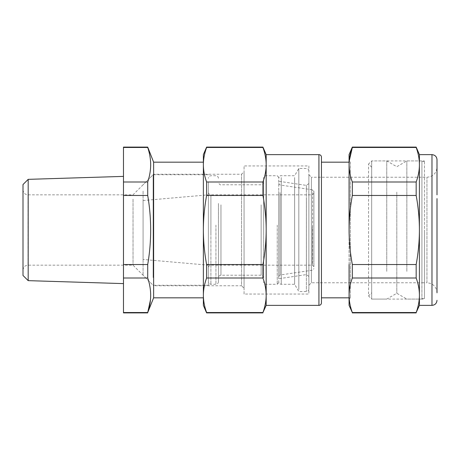 <?xml version="1.0" encoding="UTF-8"?>
<svg xmlns="http://www.w3.org/2000/svg" width="460" height="460" viewBox="0 0 460 460"><rect width="100%" height="100%" fill="white"/><g stroke="black" fill="none" stroke-linecap="round" stroke-linejoin="round"><path stroke-width="0.34" stroke-dasharray="2.3 1.72" d="M203.372 305.365L203.383 294.377C203.51 289.006 204.591 283.55 206.62 278.001L206.62 264.534C204.476 252.833 203.395 241.322 203.372 230L203.372 165.64M153.629 297.827L153.629 162.173M203.372 297.827L203.372 162.173M147.74 312.449L147.712 312.898M147.712 147.102L147.712 147.464C151.645 158.976 151.645 170.487 147.712 181.999L147.712 195.465C151.645 218.488 151.645 241.511 147.712 264.534L147.712 278.001C149.558 283.538 150.541 288.995 150.661 294.377L150.431 300.058M147.712 147.464L123.487 147.464L123.487 312.898M147.712 181.999L123.487 181.999M147.712 195.465L123.487 195.465M147.712 264.534L123.487 264.534M147.712 278.001L123.487 278.001M147.712 312.535L123.487 312.535M123.487 147.102L123.487 147.464M123.487 204.297L123.487 283.607L123.487 204.297M133.032 199.134L133.032 265.173L133.032 199.134M23 270.192L23 189.808L23 270.192C23.276 266.696 25.909 265.541 25.812 265.684L28.025 265.173L28.025 194.827L28.025 265.173L133.032 265.173L153.629 285.769L153.629 174.231L153.629 285.769L241.558 285.769L241.558 174.231L241.558 285.769L244.07 288.282L244.07 171.718L244.07 288.282M28.186 280.646L28.186 179.354M23 184.54L23 275.459M244.07 294.061L244.07 165.939L244.07 294.061L308.878 294.061L308.878 165.939L244.07 165.939M23 189.808C23.276 193.303 25.909 194.459 25.812 194.315L28.025 194.827L133.032 194.827L153.629 174.231L241.558 174.231L244.07 171.718M298.833 289.512L298.833 168.452L298.833 289.512M308.878 187.117L308.878 289.035L308.878 187.117M278.737 179.958L278.737 281.75L278.737 179.958M294.624 177.531L294.624 284.263L294.624 177.531M278.737 194.597L278.737 278.737L278.737 194.597M306.394 197.599L306.394 274.603L306.394 197.599M308.878 285.269L308.878 174.731L308.878 285.269L311.391 282.756L371.686 282.756L371.686 177.244L371.686 282.756L371.686 177.244L371.686 282.756L421.929 282.756L421.929 230L421.929 298.58L421.929 161.42L421.929 282.756L421.929 177.244L421.929 282.756L426.949 282.756L426.949 177.244L426.949 282.756C433.055 283.348 436.402 286.701 437 292.801L437 198.599M308.878 263.735L308.878 183.557L308.878 263.735M208.397 225.337L208.397 281.75L208.397 225.337M208.397 233.398L208.397 192.32L208.397 233.398M218.442 225.337L218.442 281.75L218.442 225.337M218.442 203.435L218.442 277.731L218.442 203.435M263.661 203.435L263.661 277.731L263.661 203.435M263.661 234.663L263.661 178.25L263.661 234.663M313.904 262.119L313.904 191.337L313.904 262.119M313.904 226.694L313.904 266.679L313.904 226.694M278.737 234.755L278.737 177.244L278.737 234.755M278.737 191.354L278.737 276.517L278.737 191.354M416.168 147.102L416.168 147.464C418.312 153.318 419.393 159.074 419.416 164.732C419.393 170.395 418.312 176.151 416.168 181.999L416.168 195.465C418.312 207.167 419.393 218.678 419.416 230C419.393 241.322 418.312 252.833 416.168 264.534L416.168 278.001C418.312 283.849 419.393 289.604 419.416 295.268L419.416 305.365M419.416 154.635L419.405 296.154C419.278 301.524 418.197 306.987 416.168 312.535L352.325 312.535C350.181 306.682 349.1 300.926 349.077 295.268C349.1 289.604 350.181 283.849 352.325 278.001L352.325 264.534C350.181 252.833 349.1 241.322 349.077 230C349.1 218.678 350.181 207.167 352.325 195.465L352.325 181.999C350.181 176.151 349.1 170.395 349.077 164.732L349.077 154.635M349.077 305.365L349.226 161.069M352.325 312.898L352.325 312.535M416.168 147.464L352.325 147.464L352.325 147.102M416.168 278.001L352.325 278.001M416.168 264.534L352.325 264.534M416.168 195.465L352.325 195.465M416.168 181.999L352.325 181.999M416.168 312.535L416.168 312.898M424.442 264.54L424.442 160.914L424.442 264.54M371.686 264.54L371.686 160.914L371.686 264.54M424.442 230L424.442 298.58L424.442 230M349.077 264.54L349.077 160.914L350.33 162.173L350.33 297.827L350.33 162.173L349.077 162.173M349.077 164.732L349.077 230M437 194.827L437 159.66M371.686 292.801L371.686 167.198L371.686 292.801L368.546 295.941L368.546 164.059L368.546 295.941L371.686 299.086L371.686 160.914L371.686 299.086L424.442 299.086M262.924 147.102L262.924 147.464C265.069 153.318 266.15 159.074 266.173 164.732C266.15 170.395 265.069 176.151 262.924 181.999L262.924 195.465C265.069 207.167 266.15 218.678 266.173 230L266.173 231.777C266.035 242.518 264.954 253.437 262.924 264.534L206.62 264.534M266.173 154.635L266.173 295.268C266.15 300.926 265.069 306.682 262.924 312.535L206.62 312.535L206.62 312.898M203.372 230C203.395 218.678 204.476 207.167 206.62 195.465L206.62 181.999C204.476 176.151 203.395 170.395 203.372 164.732C203.395 159.074 204.476 153.318 206.62 147.464L206.62 147.102M203.372 164.732L203.372 154.635M262.924 264.534L262.924 278.001C265.069 283.849 266.15 289.604 266.173 295.268L266.173 305.365M262.924 278.001L206.62 278.001M262.924 195.465L206.62 195.465M262.924 181.999L206.62 181.999M262.924 147.464L206.62 147.464M262.924 312.535L262.924 312.898M349.077 297.827L350.33 297.827L349.077 299.086M321.442 297.827L321.442 162.173L321.442 297.827M371.686 167.198L368.546 164.059L371.686 160.914L424.442 160.914M308.878 165.939L308.878 294.061M308.878 174.731L311.391 177.244L311.391 282.756L311.391 177.244L426.949 177.244C433.055 176.651 436.402 173.299 437 167.198M321.442 302.853L321.442 157.148M208.397 182.459L208.397 285.269L208.397 182.459M208.397 260.251L208.397 194.827L208.397 260.251M153.128 277.541L153.128 174.731L153.128 277.541M143.077 191.107L143.077 275.218L143.077 191.107M143.077 255.334L143.077 200.543L143.077 259.457L208.397 265.173M421.929 161.609L421.929 299.086L421.929 161.609M406.853 271.36L406.853 160.914L406.853 271.36M386.756 271.36L386.756 160.914L386.756 271.36M396.808 192.113L396.808 293.284L396.808 192.113M306.372 185.288L306.372 291.548L306.372 185.288M281.25 177.531L281.25 284.263L281.25 177.531M210.91 225.112L210.91 284.263L210.91 225.112M210.91 233.168L210.91 194.827L210.91 233.168M215.93 225.112L215.93 284.263L215.93 225.112M261.148 204.832L261.148 275.218L261.148 204.832M220.955 204.832L220.955 275.218L220.955 204.832M266.173 225.112L266.173 284.263L266.173 225.112M312.622 263.361L312.622 189.848L312.622 263.361M312.397 226.832L312.397 265.173L312.397 226.832M277.23 225.112L277.23 284.263L277.23 225.112M280.019 192.59L280.019 275.028L280.019 192.59M431.974 305.365L431.974 154.635M318.929 305.365L318.929 154.635M308.878 289.035C308.735 290.559 307.895 291.398 306.372 291.548L298.833 291.548L294.624 284.263L281.25 284.263C279.737 284.125 278.898 283.291 278.737 281.75M308.878 170.965C308.735 169.441 307.895 168.602 306.372 168.452L298.833 168.452L294.624 175.737L281.25 175.737C280.525 175.289 279.691 176.123 278.737 178.25M308.878 276.443L306.394 274.603L278.737 278.737M308.878 183.557L306.394 185.397L278.737 181.263M218.442 178.25C218.281 176.709 217.442 175.875 215.93 175.737L210.91 175.737C209.38 175.887 208.547 176.726 208.397 178.25M218.442 281.75C218.281 283.291 217.442 284.125 215.93 284.263L210.91 284.263C209.38 284.113 208.547 283.274 208.397 281.75M313.904 266.679L312.397 265.173L210.91 265.173C209.38 265.316 208.547 266.156 208.397 267.68M313.904 193.321L312.397 194.827L210.91 194.827C209.38 194.683 208.547 193.844 208.397 192.32M263.661 182.269C262.976 184.23 262.142 185.07 261.148 184.782L220.955 184.782C220.098 185.156 219.259 184.316 218.442 182.269M263.661 277.731C262.723 275.615 261.889 274.775 261.148 275.218L220.955 275.218C219.431 275.367 218.592 276.207 218.442 277.731M278.737 177.244L277.23 175.737L266.173 175.737C264.649 175.887 263.81 176.726 263.661 178.25M278.737 282.756L277.23 284.263L266.173 284.263C264.649 284.113 263.81 283.274 263.661 281.75M278.737 183.482L280.019 184.972L312.622 189.848L313.904 191.337M278.737 276.517L280.019 275.028L312.622 270.152L313.904 268.663M421.929 298.58L424.442 298.58M421.929 161.42L424.442 161.42M208.397 174.731L153.128 174.731L143.077 184.782M208.397 285.269L153.128 285.269L143.077 275.218M143.077 200.543L208.397 194.827M421.929 299.086L406.853 299.086L396.808 293.284L386.756 299.086L371.686 299.086M421.929 160.914L406.853 160.914L396.808 166.715L386.756 160.914L371.686 160.914"/><path stroke-width="0.69" d="M153.629 297.827L153.629 162.173L203.372 162.173L203.372 230C203.395 241.322 204.476 252.833 206.62 264.534L206.62 278.001C204.476 283.849 203.395 289.604 203.372 295.268L203.372 297.827L153.629 297.827L147.712 312.535C151.645 301.024 151.645 289.512 147.712 278.001L147.712 264.534C151.645 241.511 151.645 218.488 147.712 195.465L147.712 181.999L123.487 181.999L123.487 147.102L147.712 147.102L147.717 147.482M150.431 300.058L147.74 312.449M123.487 147.464L147.712 147.464C149.77 153.605 150.754 159.66 150.661 165.623C150.541 171.005 149.558 176.462 147.712 181.999M147.712 312.535L123.487 312.535L123.487 181.999M147.712 278.001L123.487 278.001M147.712 264.534L123.487 264.534M147.712 195.465L123.487 195.465M147.712 312.898L123.487 312.898L123.487 312.535M28.186 280.646L23 275.459L23 184.54L28.186 179.354L28.186 280.646L123.487 283.607M349.226 161.069L352.325 147.464L416.168 147.464C418.197 153.013 419.278 158.476 419.405 163.846L419.416 305.365L416.168 312.535C418.312 306.682 419.393 300.926 419.416 295.268C419.393 289.604 418.312 283.849 416.168 278.001L416.168 264.534C418.312 252.833 419.393 241.322 419.416 230C419.393 218.678 418.312 207.167 416.168 195.465L416.168 181.999C418.312 176.151 419.393 170.395 419.416 164.732L419.416 154.635L416.168 147.102L352.325 147.102L352.325 147.464C350.181 153.318 349.1 159.074 349.077 164.732C349.1 170.395 350.181 176.151 352.325 181.999L352.325 195.465C350.181 207.167 349.1 218.678 349.077 230C349.1 241.322 350.181 252.833 352.325 264.534L352.325 278.001C350.181 283.849 349.1 289.604 349.077 295.268L349.077 305.365L352.325 312.535C350.296 306.987 349.215 301.524 349.082 296.154L349.077 264.54M352.325 147.102L349.077 154.635L349.077 230M416.168 181.999L352.325 181.999M416.168 195.465L352.325 195.465M416.168 264.534L352.325 264.534M416.168 278.001L352.325 278.001M416.168 312.535L352.325 312.535M416.168 147.464L416.168 147.102M349.077 160.914L349.077 164.732M437 292.801L437 198.599M419.416 154.635L431.974 154.635C435.056 154.962 436.73 156.636 437 159.66L437 194.827M262.924 278.001L262.924 264.534C265.069 252.833 266.15 241.322 266.173 230L266.173 228.223C266.035 217.482 264.954 206.563 262.924 195.465L206.62 195.465C204.476 207.167 203.395 218.678 203.372 230L203.372 295.268C203.395 300.926 204.476 306.682 206.62 312.535C204.476 306.682 203.395 300.926 203.372 295.268L203.372 305.365L206.62 312.898L206.62 312.535L262.924 312.535C265.069 306.682 266.15 300.926 266.173 295.268C266.15 289.604 265.069 283.849 262.924 278.001L206.62 278.001M262.924 195.465L262.924 181.999C265.069 176.151 266.15 170.395 266.173 164.732L266.173 154.635L318.929 154.635L318.929 305.365L266.173 305.365L266.173 164.732C266.15 159.074 265.069 153.318 262.924 147.464L206.62 147.464C204.476 153.318 203.395 159.074 203.372 164.732L203.383 165.623C203.51 170.993 204.591 176.45 206.62 181.999L206.62 195.465M262.924 147.464L262.924 147.102L206.62 147.102L203.372 154.635L203.372 164.732M206.62 147.102L206.62 147.464M203.372 165.64L203.372 230M262.924 264.534L206.62 264.534M262.924 181.999L206.62 181.999M266.173 305.365L262.924 312.535M262.924 312.898L206.62 312.898M321.442 297.827L349.077 297.827M321.442 162.173L349.077 162.173M318.929 154.635A2.513 2.513 0 0 1 321.442 157.148L321.442 302.853A2.513 2.513 0 0 1 318.929 305.365M431.974 154.635L431.974 305.365C435.028 305.066 436.701 303.393 437 300.34M153.629 162.173L147.712 147.102M28.186 179.354L123.487 176.393M416.168 312.898L352.325 312.898M419.416 305.365L431.974 305.365M266.173 154.635L262.924 147.102"/></g></svg>
